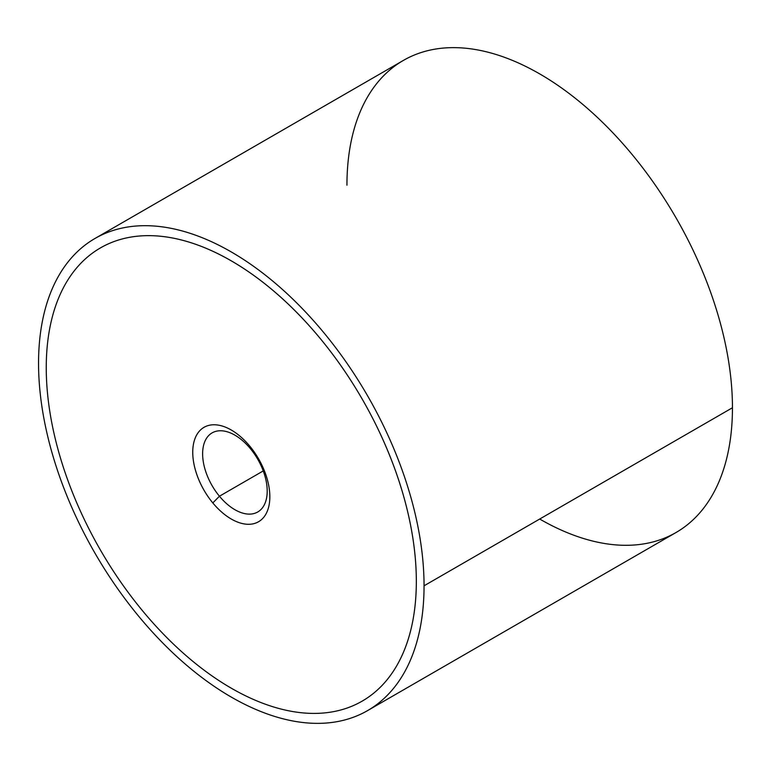 <?xml version="1.0" encoding="UTF-8"?>
<svg xmlns="http://www.w3.org/2000/svg" width="771" height="771" viewBox="0 0 771 771"><rect width="100%" height="100%" fill="white"/><g stroke="black" fill="none" stroke-linecap="round" stroke-linejoin="round"><path stroke-width="1.16" d="M424.05 585.806A272.587 157.38 -120 0 0 305.065 311.484A272.587 157.38 -120 0 0 95.006 238.461A272.587 157.38 -120 0 0 38.55 363.247A272.587 157.38 -120 0 0 157.535 637.569A272.587 157.38 -120 0 0 367.594 710.592A272.587 157.38 -120 0 0 424.05 585.806L732.45 407.753L424.05 585.806A272.587 157.38 60 0 1 231.3 697.1A272.587 157.38 60 0 1 38.55 363.247A272.587 157.38 60 0 1 231.3 251.953A272.587 157.38 60 0 1 424.05 585.806M95.006 238.461L403.406 60.408A272.587 157.38 60 0 1 613.465 133.431A272.587 157.38 60 0 1 732.45 407.753A272.587 157.38 60 0 1 675.994 532.539L367.594 710.592M362.139 701.157A261.687 151.087 -120 0 0 416.34 581.363A261.687 151.087 -120 0 0 231.3 260.858A261.687 151.087 -120 0 0 100.452 247.905M539.7 519.037A272.587 157.38 -120 0 0 732.45 407.753A272.587 157.38 -120 0 0 539.7 73.9A272.587 157.38 -120 0 0 346.95 185.194M231.29 260.868A261.687 151.087 60 0 1 416.33 581.363A261.687 151.087 60 0 1 231.29 688.195A261.687 151.087 60 0 1 46.25 367.7A261.687 151.087 60 0 1 231.29 260.868M258.555 521.745A54.519 31.476 60 0 1 212.815 502.923L219.436 496.225A45.662 26.368 -120 0 0 263.248 506.672A45.662 26.368 -120 0 0 250.392 448.655L249.785 446.149L250.392 448.655A45.662 26.368 -120 0 0 206.58 438.207A45.662 26.368 -120 0 0 219.436 496.225L212.815 502.923A54.519 31.476 -120 0 0 269.84 496.784A54.519 31.476 -120 0 0 265.128 472.719A54.519 31.476 -120 0 0 249.775 446.139A54.519 31.476 -120 0 0 192.74 452.278A54.519 31.476 -120 0 0 197.463 476.343A54.519 31.476 -120 0 0 212.806 502.923A54.519 31.476 60 0 1 197.472 476.333A54.519 31.476 60 0 1 192.75 452.269A54.519 31.476 60 0 1 204.036 427.317M219.436 496.225A45.662 26.368 60 0 1 212.083 432.897A45.662 26.368 60 0 1 250.392 448.655A45.662 26.368 60 0 1 257.745 511.983A45.662 26.368 60 0 1 219.436 496.225L263.248 470.927L219.436 496.225"/></g></svg>
